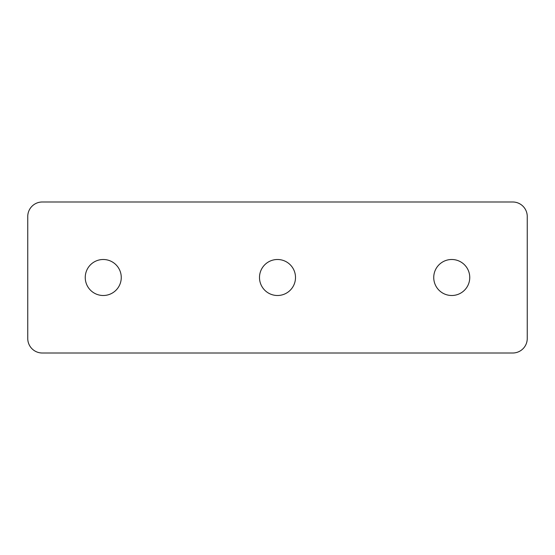 <?xml version="1.0" encoding="UTF-8"?>
<svg xmlns="http://www.w3.org/2000/svg" width="555" height="555" viewBox="0 0 555 555"><rect width="100%" height="100%" fill="white"/><g stroke="black" fill="none" stroke-linecap="round" stroke-linejoin="round"><path stroke-width="0.83" d="M433.739 277.5A18.003 18.003 0 0 0 451.742 295.503A18.003 18.003 0 0 0 469.752 277.5A18.003 18.003 0 0 0 451.742 259.497A18.003 18.003 0 0 0 433.739 277.5M259.497 277.5A18.003 18.003 0 0 0 277.5 295.503A18.003 18.003 0 0 0 295.503 277.5A18.003 18.003 0 0 0 277.5 259.497A18.003 18.003 0 0 0 259.497 277.5M85.248 277.5A18.003 18.003 0 0 0 103.258 295.503A18.003 18.003 0 0 0 121.261 277.5A18.003 18.003 0 0 0 103.258 259.497A18.003 18.003 0 0 0 85.248 277.5M42.27 353.008L512.73 353.008A14.52 14.52 0 0 0 527.25 338.488L527.25 216.512A14.52 14.52 0 0 0 512.73 201.992L42.27 201.992A14.52 14.52 0 0 0 27.75 216.512L27.75 338.488A14.52 14.52 0 0 0 42.27 353.008"/></g></svg>
